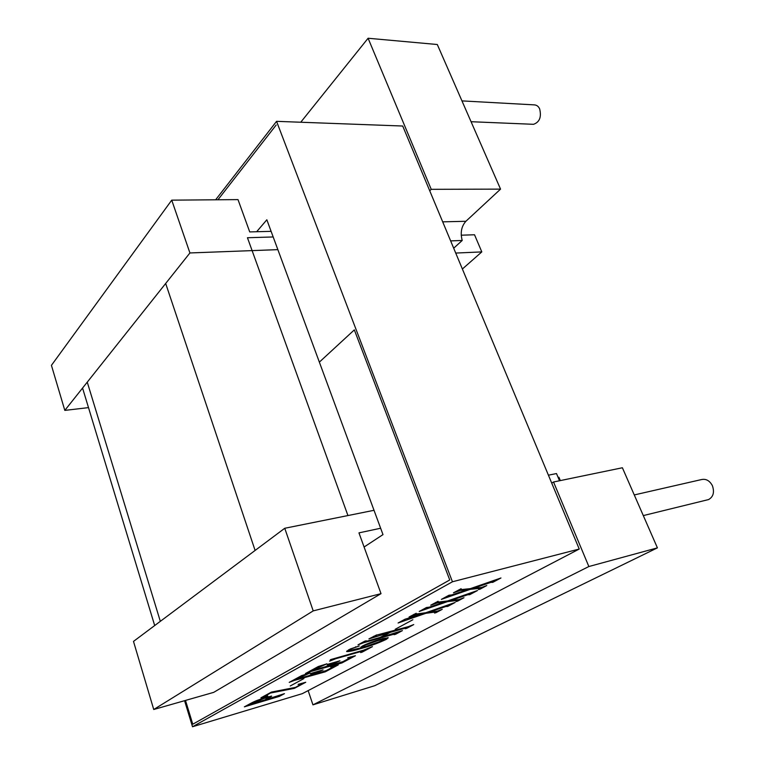 <?xml version="1.0" encoding="UTF-8"?>
<svg xmlns="http://www.w3.org/2000/svg" width="765" height="765" viewBox="0 0 765 765"><rect width="100%" height="100%" fill="white"/><g stroke="black" fill="none" stroke-linecap="round" stroke-linejoin="round"><path stroke-width="1.15" d="M634.271 494.936L701.123 479.655C705.837 478.507 709.595 480.516 712.397 485.67C714.615 492.211 713.343 496.848 708.581 499.564L706.755 500.014M461.955 100.894L534.066 104.862C536.6 104.948 538.455 106.287 539.641 108.86C541.639 117.007 539.602 122.161 533.521 124.312L532.497 124.274M560.324 480.592L558.919 477.245L558.115 477.408M559.521 480.764L556.499 473.554L548.419 475.189M273.182 236.959L247.449 237.733L347.941 515.553L374.018 510.303L284.752 528.271L133.493 641.405L153.736 709.499L213.703 692.363L381.018 593.659L313.21 610.891L284.752 528.271M657.412 547.864L588.859 566.53L312.942 704.852L374.754 685.689L657.412 547.864L622.385 467.759L553.535 481.998L551.718 483.088M442.686 221.84L465.885 221.286C461.4 226.335 460.176 232.723 462.203 240.468L453.693 248.214M465.885 221.286L500.549 189.127L437.303 44.513L368.089 38.25L431.221 189.318L500.549 189.127M380.635 528.242L358.957 532.87L381.018 593.659M271.116 231.346L249.725 231.919L238.001 199.608L171.733 200.153L189.921 252.957L277.858 249.639M88.501 407.621L64.815 410.394L189.921 252.957M171.733 200.153L51.427 365.354L64.815 410.394M313.21 610.891L153.736 709.499M450.642 240.889L462.203 240.468M461.209 235.199L474.53 234.769L481.807 251.905L455.72 253.062M481.807 251.905L462.376 269.022M300.75 122.237L368.089 38.25M429.739 190.801L431.221 189.318M588.859 566.53L553.535 481.998M312.942 704.852L308.152 690.604M256.657 231.738L266.842 219.775L382.988 534.611L364.092 547.013M354.338 329.878L449.744 579.966L192.77 724.216L185.493 700.424L192.77 724.216L449.744 579.966L354.338 329.878L319.359 362.122L354.338 329.878M217.939 199.77L276.184 125.001L217.939 199.77M271.432 692.086L295.558 687.372L301.563 683.891L298.101 684.379L305.751 682.265L294.353 688.366L270.341 693.061L265.254 696.169L267.712 695.978L266.631 696.456L260.922 697.814L271.432 692.086M294.238 680.458L289.237 682.37L301.582 675.638L310.074 672.971L295.338 679.53L309.347 675.524L313.631 673.057L310.418 673.554L323.06 669.882L310.858 675.084L326.158 670.618L333.808 666.535L330.614 666.927L338.293 664.881L325.326 671.813L294.238 680.458L293.473 680.056M329.6 661.161L331.398 659.822L330.27 659.851L330.834 659.545L363.538 650.183L372.45 646.635L362.132 652.153L360.621 652.583L363.126 651.053L361.262 651.417L335.73 658.732L329.6 661.161M376.715 635.084L408.271 626.669L413.741 624.575L406.77 628.304L405.23 628.734L406.693 627.855L405.737 628.036L390.246 632.368L381.63 637.015L402.419 630.628L395.62 634.261L394.09 634.692L395.495 633.841L394.52 634.032L363.471 642.772L358.001 644.857L364.666 641.223L366.272 640.774L365.02 641.586L365.938 641.424L380.052 637.455L388.658 632.808L368.931 638.899L376.657 634.921M416.294 613.511L416.313 613.999L425.818 612.727L455.137 602.457L447.649 606.463L445.804 606.521L428.706 612.335L437.322 611.178L442.237 609.351L436.107 612.622L434.549 613.052L435.438 612.01L425.818 613.31L398.106 622.987L405.039 619.201L422.93 613.702L415.749 614.678L409.093 616.982L416.198 613.272M461.247 589.012L461.123 589.605L470.408 588.629L500.96 577.977L492.736 582.375L490.987 582.337L473.229 588.342L481.644 587.463L486.779 585.55L480.057 589.146L478.469 589.566L479.626 588.361L470.236 589.346L441.357 599.387L448.988 595.227L451.819 594.921L467.415 589.643L460.387 590.389L453.463 592.789L461.142 588.734M215.644 199.789L276.557 121.339L402.706 126.024L579.239 549.04L452.44 581.773L192.522 726.75L184.566 700.692M579.239 549.04L302.318 693.654L192.522 726.75M438.23 601.558L438.173 602.093L447.582 600.965L477.513 590.504L469.662 594.701L467.864 594.721L450.442 600.621L458.962 599.597L463.982 597.733L457.575 601.156L455.997 601.586L457.021 600.458L447.506 601.615L419.22 611.465L426.488 607.506L429.347 607.152L444.647 601.959L437.532 602.82L430.743 605.182L438.125 601.3M412.861 619.736L395.237 629.26L412.861 619.736M350.265 649.361L348.869 650.556C351.278 650.499 355.888 649.437 362.686 647.372L360.774 647.439L362.505 645.995C367.592 643.442 373.578 641.194 380.463 639.253L388.247 637.752L386.287 639.377C378.599 643.021 370.203 646.062 361.09 648.519C353.526 650.766 348.716 651.77 346.641 651.541L348.897 649.686L359.301 645.966L350.15 649.036M310.552 671.584L305.436 673.535L318.307 666.516L326.913 663.829L311.738 670.599L325.88 666.592L330.356 664.001L327.181 664.469L339.947 660.788L327.41 666.152L342.873 661.677L350.819 657.412L347.683 657.766L355.419 655.739L341.907 662.959L310.552 671.584L309.768 671.173M303.896 678.593L290.241 685.976L303.896 678.593M265.991 697.317L271.671 696.15L266.459 699.411L284.446 693.654L279.33 696.389L244.379 706.841L250.958 703.255C254.353 701.381 259.364 699.411 265.991 697.317M276.557 121.339L452.44 581.773M495.347 580.176L492.497 581.696M492.584 581.916L492.277 581.237M490.757 581.754L490.987 582.337M473 587.759L473.229 588.342M481.816 587.415L480.057 588.352M479.397 587.769L479.626 588.361M473.43 588.323L469.978 588.677L470.236 589.346M469.978 588.677L467.377 589.557M449.533 595.581L446.865 596.48L447.123 597.159M446.865 596.48L446.378 596.652M460.387 590.389L460.128 589.71L467.157 588.973L467.415 589.643M460.128 589.71L458.56 590.006M472.043 592.645L469.414 594.051L469.662 594.701M469.203 593.64L469.452 594.29M467.645 594.156L467.864 594.721M450.231 600.066L450.442 600.621M459.143 599.55L457.48 600.439M457.288 599.942L457.508 600.515M456.81 599.923L457.021 600.458M450.422 600.582L447.793 600.898M447.267 601.003L447.506 601.615M447.047 601.032L444.608 601.854M427.004 607.821L424.585 608.634L424.833 609.294M424.585 608.634L424.106 608.797M444.408 601.347L444.647 601.959M438.01 602.065L437.284 602.16L437.532 602.82M437.284 602.16L435.706 602.466M449.81 604.541L447.41 605.823L447.649 606.463M445.603 605.995L445.804 606.521M428.505 611.809L428.706 612.335M437.494 611.13L435.935 611.962M435.256 611.512L435.438 612.01M428.668 612.258L426.229 612.583M425.617 612.746L425.818 613.31M425.168 612.813L422.892 613.587M405.412 619.095L403.337 620.224L403.576 620.874M422.72 613.138L422.93 613.702M416.017 613.951L415.749 614.678M415.51 614.018L413.932 614.343M408.673 626.554L406.617 627.654M406.693 627.855L406.177 627.252M405.517 627.434L405.737 628.036M390.026 631.766L390.246 632.368M389.94 631.785L388.563 632.531M397.418 632.569L395.428 633.64M395.495 633.841L395.103 633.229M394.31 633.449L394.52 634.032M381.611 636.987L380.186 637.388M365.201 641.596L363.251 642.151L363.471 642.772M363.251 642.151L362.639 642.332M388.448 632.206L388.658 632.808M376.38 635.552L374.257 636.145L374.477 636.776M374.257 636.145L373.636 636.327M361.032 646.932L362.476 646.769L362.686 647.372M387.865 637.627L386.153 638.727L377.948 640.582L364.465 645.478L363.031 646.683L365.966 646.444L384.785 639.789L386.153 638.737L385.943 638.134L382.529 638.679M365.813 646.463L360.879 647.917L361.09 648.519M360.879 647.917L346.794 651.053M355.649 646.76L355.83 647.286M348.611 649.848L348.821 650.422M362.859 645.813L362.993 646.588M377.757 640.047L377.948 640.582M365.995 649.389L363.088 650.939M361.08 650.891L361.262 651.417M335.548 658.196L335.73 658.732M333.989 658.636L332.201 659.44L332.412 660.042M332.201 659.44L331.427 659.87M331.733 663.159L330.815 663.618L331.016 664.202M330.815 663.618L330.317 663.886M353.134 656.265L350.858 657.489M343.236 661.562L341.706 662.385L341.907 662.959M341.477 662.079L341.668 662.643M340.473 662.366L340.645 662.863M327.382 666.066L326.253 666.392M311.728 670.599L310.351 670.991M314.903 672.253L314.319 673.219M314.128 672.645L313.583 672.932M336.017 665.426L333.836 666.592M326.521 670.513L325.135 671.249L325.326 671.813M310.82 674.988L309.777 675.294M295.194 679.119L294.047 679.884M303.495 682.829L301.553 683.872M294.688 687.544L294.353 688.366M294.171 687.821L270.963 692.335M265.044 695.567L265.216 696.073M265.273 696.188L262.864 696.752M271.25 696.064L269.816 696.953L269.988 697.498M269.816 696.953L269.041 697.374M280.172 695.308L279.33 696.389M266.411 699.277L265.589 699.526M249.906 704.202L248.902 704.498L249.074 705.053M248.902 704.498L248.348 704.67M268.869 696.877L267.291 696.944M264.996 699.841L269.012 697.326L264.03 698.435L249.926 704.259L264.996 699.841M255.108 550.446L165.68 283.471M87.258 382.146L160.325 621.343M708.581 499.564L643.308 515.591M533.521 124.312L471.058 121.712M154.693 625.55L82.563 388.065M480.076 588.419L479.827 587.759M460.798 589.423L460.597 588.897M437.819 601.931L437.628 601.433M447.382 606.1L447.143 605.469M435.964 612.057L435.734 611.445M363.126 651.053L362.916 650.46M350.819 657.412L350.628 656.848M325.039 671.536L324.857 671.001M301.563 683.891L301.381 683.355M269.012 697.326L268.831 696.781"/></g></svg>
